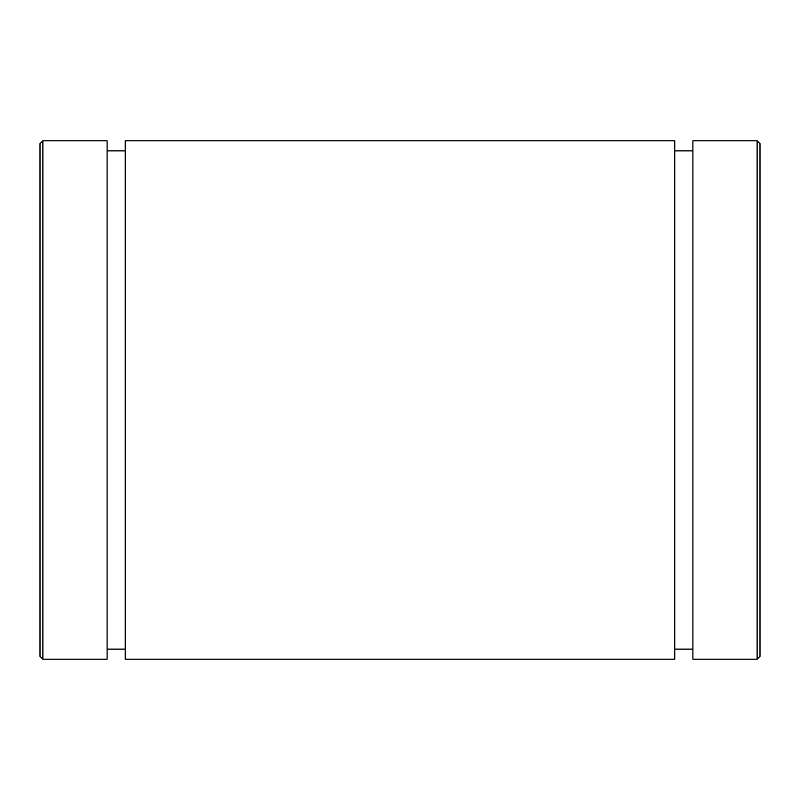 <?xml version="1.0" encoding="UTF-8"?>
<svg xmlns="http://www.w3.org/2000/svg" width="800" height="800" viewBox="0 0 800 800"><rect width="100%" height="100%" fill="white"/><g stroke="black" fill="none" stroke-linecap="round" stroke-linejoin="round"><path stroke-width="1.2" d="M674.75 140.8L674.75 659.2L125.25 659.2L125.25 140.8L674.75 140.8M107.1 140.8L107.1 659.2L42.88 659.2L42.88 140.8L107.1 140.8M760 656.32L760 143.68L757.12 140.8L757.12 659.2L760 656.32M757.12 140.8L692.9 140.8L692.9 659.2L757.12 659.2M42.88 140.8L40 143.68L40 656.32L42.88 659.2M107.1 649.12L125.25 649.12M107.1 150.88L125.25 150.88M674.75 649.12L692.9 649.12M674.75 150.88L692.9 150.88"/></g></svg>
